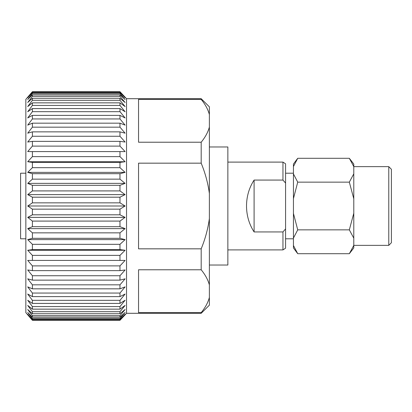 <?xml version="1.0" encoding="UTF-8"?>
<svg xmlns="http://www.w3.org/2000/svg" width="412" height="412" viewBox="0 0 412 412"><rect width="100%" height="100%" fill="white"/><g stroke="black" fill="none" stroke-linecap="round" stroke-linejoin="round"><path stroke-width="0.62" d="M388.779 166.649L391.4 169.27L391.4 242.73L388.779 245.351L388.779 166.649L353.784 166.649M209.378 146.971L227.857 146.971L227.857 265.029L209.378 265.029M27.712 314.835L32.404 320.304L25.848 312.646L25.848 99.354L32.404 91.696L27.712 97.165M32.404 319.346L119.974 319.346L125.099 314.238L119.974 320.304L125.099 314.835L119.974 320.304L32.404 320.304L27.712 314.238L32.404 319.346L32.404 318.466L27.712 312.456L32.404 317.152L32.404 315.685L27.712 309.51L32.404 313.733L32.404 311.709L27.712 305.426L32.404 309.139L32.404 306.569L27.712 300.255L32.404 303.412L32.404 300.333L27.712 294.05L32.404 296.619L32.404 293.061L27.712 286.881L32.404 288.833L32.404 284.831L27.712 278.826L32.404 280.139L32.404 275.741L27.712 269.973L32.404 270.632L32.404 265.889L27.712 260.42L32.404 260.42L32.404 255.378L27.712 250.269L32.404 249.605L32.404 244.326L27.712 239.63L32.404 238.316L32.404 232.852L27.712 228.629L32.404 226.677L32.404 221.09L27.712 217.376L32.404 214.807L32.404 209.157L27.712 206L32.404 202.843L32.404 197.194L27.712 194.624L32.404 190.911L32.404 185.323L27.712 183.371L32.404 179.148L32.404 173.684L27.712 172.37L32.404 167.674L32.404 162.395L27.712 161.731L32.404 156.622L32.404 151.58L27.712 151.58L32.404 146.111L32.404 141.368L27.712 142.027L32.404 136.259L32.404 131.861L27.712 133.174L32.404 127.169L32.404 123.167L27.712 125.119L32.404 118.939L32.404 115.381L27.712 117.95L32.404 111.667L32.404 108.588L27.712 111.745L32.404 105.431L32.404 102.861L27.712 106.574L32.404 100.291L32.404 98.267L27.712 102.49L32.404 96.315L32.404 94.848L27.712 99.544L32.404 93.534L32.404 92.654L27.712 97.762L32.404 91.696L119.974 91.696L125.099 97.165L119.974 91.696L125.099 97.762L119.974 92.654L32.404 92.654M201.205 312.59L201.185 312.615C205.258 307.666 207.988 302.609 209.378 297.454L209.378 305.174L201.185 313.3L126.525 313.3L126.525 98.7L125.099 97.165M209.378 297.454L209.378 284.944C207.998 279.805 205.269 274.752 201.185 269.783L201.185 248.833L138.545 248.833L138.545 163.167L201.185 163.167C205.264 173.097 207.993 183.206 209.378 193.491L209.378 114.546C207.998 109.407 205.269 104.354 201.185 99.385L201.185 98.7L126.525 98.7M201.185 313.3L201.185 312.615L138.545 312.615L138.545 269.783L201.185 269.783M201.185 163.167L201.185 142.217C205.258 137.263 207.988 132.211 209.378 127.056M201.185 99.385L138.545 99.385L138.545 142.217L201.185 142.217M32.404 93.534L119.974 93.534L119.974 92.654M119.974 93.534L125.099 99.544L119.974 94.848L32.404 94.848M32.404 96.315L119.974 96.315L119.974 94.848M119.974 96.315L125.099 102.49L119.974 98.267L32.404 98.267M32.404 100.291L119.974 100.291L119.974 98.267M119.974 100.291L125.099 106.574L119.974 102.861L32.404 102.861M32.404 105.431L119.974 105.431L119.974 102.861M119.974 105.431L125.099 111.745L119.974 108.588L32.404 108.588M32.404 111.667L119.974 111.667L119.974 108.588M119.974 111.667L125.099 117.95L119.974 115.381L32.404 115.381M32.404 118.939L119.974 118.939L119.974 115.381M119.974 118.939L125.099 125.119L119.974 123.167L32.404 123.167M32.404 127.169L119.974 127.169L119.974 123.167M119.974 127.169L125.099 133.174L119.974 131.861L32.404 131.861M32.404 136.259L119.974 136.259L119.974 131.861M119.974 136.259L125.099 142.027L119.974 141.368L32.404 141.368M32.404 146.111L119.974 146.111L119.974 141.368M119.974 146.111L125.099 151.58L27.712 151.58M32.404 156.622L119.974 156.622L119.974 151.58L125.099 151.58M119.974 156.622L125.099 161.731L119.974 162.395L32.404 162.395M32.404 167.674L119.974 167.674L119.974 162.395M119.974 167.674L125.099 172.37L119.974 173.684L32.404 173.684M32.404 179.148L119.974 179.148L119.974 173.684M119.974 179.148L125.099 183.371L119.974 185.323L32.404 185.323M32.404 190.911L119.974 190.911L119.974 185.323M119.974 190.911L125.099 194.624L119.974 197.194L32.404 197.194M32.404 202.843L119.974 202.843L119.974 197.194M119.974 202.843L125.099 206L119.974 209.157L32.404 209.157M32.404 214.807L119.974 214.807L119.974 209.157M119.974 214.807L125.099 217.376L119.974 221.09L32.404 221.09M32.404 226.677L119.974 226.677L119.974 221.09M119.974 226.677L125.099 228.629L119.974 232.852L32.404 232.852M32.404 238.316L119.974 238.316L119.974 232.852M119.974 238.316L125.099 239.63L119.974 244.326L32.404 244.326M32.404 249.605L119.974 249.605L119.974 244.326M119.974 249.605L125.099 250.269L119.974 255.378L32.404 255.378M27.712 260.42L119.974 260.42L119.974 255.378M125.099 260.42L119.974 260.42L125.099 260.42L119.974 265.889L32.404 265.889M32.404 270.632L119.974 270.632L119.974 265.889M119.974 270.632L125.099 269.973L119.974 275.741L32.404 275.741M32.404 280.139L119.974 280.139L119.974 275.741M119.974 280.139L125.099 278.826L119.974 284.831L32.404 284.831M32.404 288.833L119.974 288.833L119.974 284.831M119.974 288.833L125.099 286.881L119.974 293.061L32.404 293.061M32.404 296.619L119.974 296.619L119.974 293.061M119.974 296.619L125.099 294.05L119.974 300.333L32.404 300.333M32.404 303.412L119.974 303.412L119.974 300.333M119.974 303.412L125.099 300.255L119.974 306.569L32.404 306.569M32.404 309.139L119.974 309.139L119.974 306.569M119.974 309.139L125.099 305.426L119.974 311.709L32.404 311.709M32.404 313.733L119.974 313.733L119.974 311.709M119.974 313.733L125.099 309.51L119.974 315.685L32.404 315.685M32.404 317.152L119.974 317.152L119.974 315.685M119.974 317.152L125.099 312.456L119.974 318.466L32.404 318.466M119.974 319.346L119.974 318.466M126.525 313.3L125.099 314.835M282.951 162.101L285.573 163.806L285.573 248.194L282.951 249.899L282.951 231.935L254.091 231.935C249.111 224.185 246.582 215.543 246.51 206C246.582 196.457 249.111 187.815 254.091 180.065L282.951 180.065L282.951 162.101L227.857 162.101M25.848 238.795L20.6 238.795L20.6 173.205L25.848 173.205M297.732 253.704L293.442 247.978L293.442 245.495L297.732 253.704L349.33 253.704L353.784 245.408L353.784 164.053L349.33 158.296L297.732 158.296L293.442 166.505L293.442 173.936L297.732 182.145L293.442 198.574L293.442 213.426L297.732 229.855L293.442 238.064L293.442 245.495M293.442 238.064L293.442 213.426M293.442 198.574L293.442 173.936M293.442 166.505L293.442 164.022L297.732 158.296M349.33 253.704L353.784 247.947L353.784 245.408M282.951 180.065L285.573 183.067L282.951 180.065M285.573 228.933L282.951 231.935M32.404 91.989L119.974 91.989M125.099 161.731L27.712 161.731M125.099 172.37L27.712 172.37M125.099 183.371L27.712 183.371M125.099 194.624L27.712 194.624M125.099 206L27.712 206M125.099 217.376L27.712 217.376M125.099 228.629L27.712 228.629M125.099 239.63L27.712 239.63M125.099 250.269L27.712 250.269M119.974 320.011L32.404 320.011M209.378 114.546L209.378 106.826L201.185 98.7M209.378 284.944L209.378 218.509C207.983 228.84 205.253 238.95 201.185 248.833M209.378 193.491L209.378 218.509M254.091 231.935L254.091 180.065M353.784 198.749L349.33 182.145L297.732 182.145M349.33 182.145L353.784 173.849M353.784 166.592L349.33 158.296M353.784 238.151L349.33 229.855L297.732 229.855M349.33 229.855L353.784 213.251M293.442 173.205L285.573 173.205M293.442 238.795L285.573 238.795M282.951 249.899L227.857 249.899M388.779 245.351L353.784 245.351"/></g></svg>
